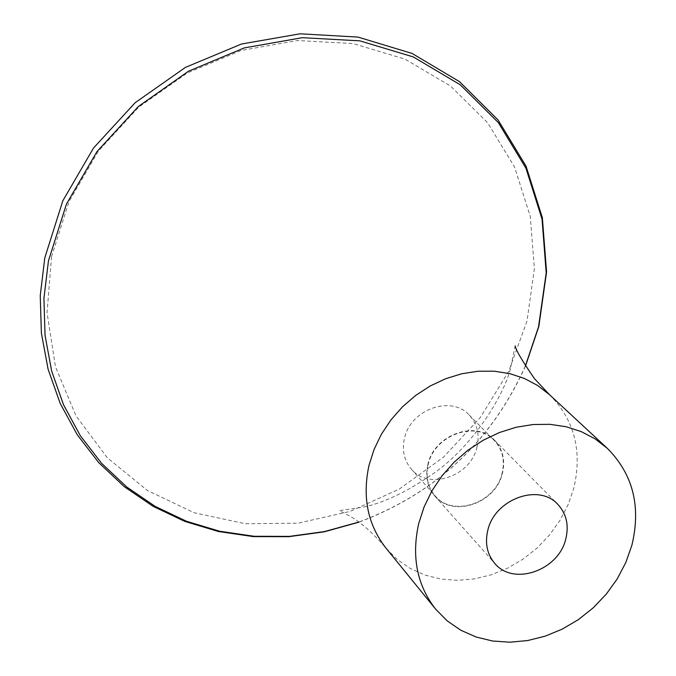 <?xml version="1.0" encoding="UTF-8"?>
<svg xmlns="http://www.w3.org/2000/svg" width="676" height="676" viewBox="0 0 676 676"><rect width="100%" height="100%" fill="white"/><g stroke="black" fill="none" stroke-linecap="round" stroke-linejoin="round"><path stroke-width="0.51" stroke-dasharray="3.38 2.54" d="M427.824 464.691C433.84 434.829 476.048 419.458 494.477 440.152C502.741 449.109 505.411 460.06 502.488 473.006C496.142 503.29 452.819 518.238 434.829 496.057C427.485 487.362 425.153 476.91 427.824 464.691M502.15 472.963C495.863 502.978 452.945 517.791 435.116 495.812C427.832 487.202 425.517 476.833 428.17 464.733C434.136 435.133 475.963 419.914 494.224 440.422C502.412 449.295 505.048 460.136 502.15 472.963M477.019 446.929C470.952 476.36 428.897 490.742 411.338 469.11C404.163 460.635 401.857 450.453 404.417 438.58C410.163 409.571 451.129 394.776 469.119 414.963C477.18 423.691 479.816 434.347 477.019 446.929M549.427 394.632C574.38 419.703 582.509 450.875 573.814 488.131L568.144 504.626L559.998 520.351L549.596 534.91L537.192 547.932L523.097 559.103L507.684 568.136L491.317 574.794L474.425 578.893L457.432 580.329L440.769 579.045L424.866 575.039L410.155 568.415L397.023 559.305L385.844 547.94C371.808 531.826 359.193 520.9 348.005 515.154L339.335 510.608L362.97 507.211C384.636 502.69 408.912 490.903 435.8 471.856C476.462 442.205 504.98 392.359 510.549 368.217L515.188 345.799M51.545 256.677L68.96 201.693L98.527 150.875L138.673 107.163L187.125 73.059L241.095 50.472L297.499 40.535L353.168 43.577L405.101 59.167L450.664 86.139L487.675 122.795L514.554 167.023L530.271 216.464L534.395 268.651L527.001 321.108L508.648 371.47L480.306 417.54L443.312 457.322L399.288 489.086L350.16 511.402L298.048 523.19L245.278 523.731L194.257 512.771L147.469 490.539L107.315 457.804L76.016 415.909L55.466 366.738L47.05 312.726L51.545 256.677M525.37 365.961C491.537 441.149 436.012 493.184 358.787 522.083M494.477 440.152L557.81 504.347M411.338 469.11L435.116 495.812M434.829 496.057L494.781 563.412M469.119 414.963L494.224 440.422M525.463 366.105C491.57 441.191 436.054 493.218 358.922 522.176"/><path stroke-width="1.01" d="M418.697 523.604L424.072 506.975L431.88 490.937L441.96 475.904L454.052 462.232L467.868 450.275L483.07 440.304L499.277 432.581L516.092 427.274L533.111 424.511L549.918 424.334L566.099 426.725L581.292 431.626L595.133 438.885L607.31 448.323C633.049 474.222 641.228 506.577 631.84 545.38L625.79 562.567L617.18 578.977L606.228 594.187L593.207 607.834L578.462 619.562L562.347 629.077L545.27 636.133L527.66 640.552L509.957 642.2L492.618 641.017L476.098 637.003L460.829 630.243L447.225 620.898L435.665 609.177C417.033 585.272 411.371 556.754 418.697 523.604M565.871 538.637C569.065 525.066 566.378 513.642 557.81 504.347C538.713 482.858 494.317 499.336 487.734 530.66C484.819 543.47 487.168 554.388 494.781 563.412C513.43 586.43 558.925 570.375 565.871 538.637M358.787 522.083L324.395 531.598L289.303 536.389L254.159 536.288L219.658 531.243L186.475 521.264L155.294 506.459L126.792 487.05L101.603 463.339L80.343 435.741L63.536 404.789L51.655 371.073L45.038 335.321L43.932 298.302L48.461 260.851L66.434 204.084L96.964 151.61L138.419 106.462L188.46 71.25L244.197 47.928L302.409 37.679L359.835 40.847L413.366 56.953L460.28 84.804L498.356 122.618L525.953 168.223L542.051 219.168L546.2 272.918L538.51 326.93L525.37 365.961M435.665 609.177L385.844 547.94C367.795 524.796 362.167 497.333 368.961 465.553L373.997 449.616L381.374 434.279L390.931 419.923L402.423 406.884L415.588 395.502L430.097 386.047L445.585 378.754L461.683 373.777L477.991 371.242L494.114 371.183L509.67 373.6L524.297 378.416L537.648 385.489L549.427 394.632L607.31 448.323M515.188 345.799C515.534 349.551 521.948 360.494 534.446 378.628L549.427 394.632M525.463 366.105L538.831 326.466L546.571 271.972L542.346 217.672L526.029 166.135L498.06 119.965L459.511 81.652L412.056 53.429L357.984 37.087L300.076 33.8L241.476 44.025L185.435 67.397L135.149 102.718L93.508 148.044L62.834 200.78L44.777 257.911L40.239 295.691L41.38 333.074L48.097 369.223L60.164 403.344L77.208 434.702L98.772 462.671L124.316 486.712L153.207 506.392L184.801 521.399L218.399 531.505L253.297 536.6L288.804 536.685L324.235 531.826L358.922 522.176"/></g></svg>
